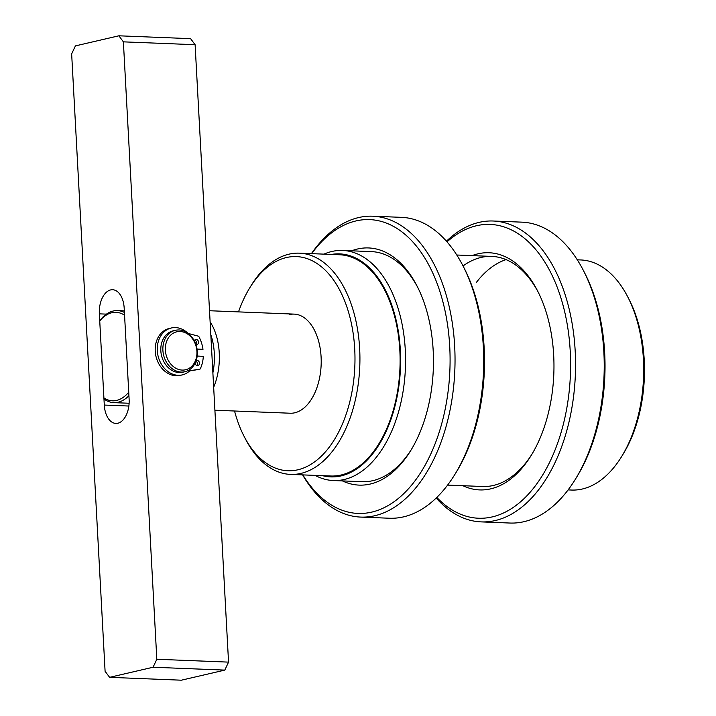 <?xml version="1.0" encoding="UTF-8"?>
<svg xmlns="http://www.w3.org/2000/svg" width="716" height="716" viewBox="0 0 716 716"><rect width="100%" height="100%" fill="white"/><g stroke="black" fill="none" stroke-linecap="round" stroke-linejoin="round"><path stroke-width="1.07" d="M234.553 411.011A107.167 62.766 -87.7 0 0 243.852 435.883A107.167 62.766 -87.7 0 0 297.874 469.786A107.167 62.766 -87.7 0 0 354.724 349.122A107.167 62.766 -87.7 0 0 286.382 257.554A107.167 62.766 -87.7 0 0 249.759 287.841A107.167 62.766 -87.7 0 0 238.509 311.89M249.759 287.841L251.226 285.442A110.712 64.843 92.3 0 1 289.058 254.153A110.712 64.843 92.3 0 1 299.404 253.16A110.712 64.843 92.3 0 1 359.924 357.544A110.712 64.843 92.3 0 1 300.935 473.41A110.712 64.843 92.3 0 1 290.58 474.404A110.712 64.843 92.3 0 1 245.132 438.38L243.852 435.883M568.11 489.905L571.583 490.048A115.133 67.429 -87.7 0 0 582.35 489.01A115.133 67.429 -87.7 0 0 621.685 456.468A115.133 67.429 -87.7 0 0 628.03 297.417A115.133 67.429 -87.7 0 0 580.765 259.953L577.293 259.819M322.54 475.675A111.598 65.362 -87.7 0 0 341.147 475.889A111.598 65.362 -87.7 0 0 400.441 352.093A111.598 65.362 -87.7 0 0 331.365 254.44M323.936 254.144A115.133 67.429 92.3 0 1 331.857 251.486A115.133 67.429 92.3 0 1 342.624 250.457A115.133 67.429 92.3 0 1 405.56 359.011A115.133 67.429 92.3 0 1 344.208 479.505A115.133 67.429 92.3 0 1 333.441 480.543A115.133 67.429 92.3 0 1 315.112 475.379M214.907 410.223L290.15 413.221A49.601 29.052 -87.7 0 0 294.786 412.783A49.601 29.052 -87.7 0 0 321.215 360.873A49.601 29.052 -87.7 0 0 294.106 314.109A49.601 29.052 -87.7 0 0 289.461 314.557M290.58 474.404L330.747 476.006A110.712 64.843 -87.7 0 0 341.102 475.012A110.712 64.843 -87.7 0 0 400.101 359.146A110.712 64.843 -87.7 0 0 339.581 254.762L299.404 253.16M628.03 297.417L629.31 299.915A111.598 65.362 92.3 0 1 623.153 454.078L621.685 456.468M182.723 331.866A19.484 15.591 76.9 0 0 165.405 346.974A19.484 15.591 76.9 0 0 179.564 369.716A19.484 15.591 76.9 0 0 196.873 354.599A19.484 15.591 76.9 0 0 182.723 331.866M178.382 371.676A21.256 17.014 -103.1 0 1 162.926 350.867A21.256 17.014 -103.1 0 1 175.295 330.327A21.256 17.014 -103.1 0 1 181.828 330.38A21.256 17.014 -103.1 0 1 197.285 351.189A21.256 17.014 -103.1 0 1 184.916 371.729A21.256 17.014 -103.1 0 1 178.382 371.676M184.916 371.729L182.849 372.213A21.256 17.014 -103.1 0 1 176.315 372.15A21.256 17.014 -103.1 0 1 160.858 351.35A21.256 17.014 -103.1 0 1 173.227 330.801L175.295 330.327M210.128 321.896A49.601 29.052 92.3 0 1 219.239 352.872A49.601 29.052 92.3 0 1 213.663 387.258M212.885 372.812A46.057 26.975 -87.7 0 0 214.299 353.239A46.057 26.975 -87.7 0 0 210.826 334.802M128.925 395.688A46.057 26.975 92.3 0 1 113.835 402.643A46.057 26.975 92.3 0 1 105.449 399.967L103.901 397.926A44.285 25.937 -87.7 0 0 128.737 392.153L124.566 315.219A44.285 25.937 -87.7 0 0 99.739 320.983L103.901 397.926M99.739 320.983L101.063 319.059A46.057 26.975 92.3 0 1 117.505 310.61A46.057 26.975 92.3 0 1 124.423 312.453M156.822 659.266L123.385 41.85L118.865 35.8L75.413 45.896L71.654 53.879L105.091 671.286L109.611 677.336L153.063 667.24L156.822 659.266L228.547 662.121L195.11 44.714L123.385 41.85M124.181 308.077A21.256 12.449 -87.7 0 0 112.618 289.729A21.256 12.449 -87.7 0 0 99.354 313.85L104.294 405.059A21.256 12.449 -87.7 0 0 115.858 423.416A21.256 12.449 -87.7 0 0 129.122 399.286L124.181 308.077M118.865 35.8L190.599 38.664L195.11 44.714M228.547 662.121L224.797 670.104L153.063 667.24M109.611 677.336L181.336 680.2L224.797 670.104M583.737 271.14L585.017 273.637A147.022 86.108 92.3 0 1 599.82 416.775A147.022 86.108 92.3 0 1 576.908 476.74L575.44 479.138A150.566 88.184 -87.7 0 0 598.907 417.723A150.566 88.184 -87.7 0 0 583.737 271.14A150.566 88.184 -87.7 0 0 521.919 222.157L493.235 221.011A150.566 88.184 92.3 0 1 570.213 416.578A150.566 88.184 92.3 0 1 481.224 521.892A150.566 88.184 92.3 0 1 436.196 498.032M436.814 497.432A147.022 86.108 -87.7 0 0 565.389 415.405A147.022 86.108 -87.7 0 0 542.263 258.145A147.022 86.108 -87.7 0 0 447.017 241.856M446.444 241.211A150.566 88.184 92.3 0 1 493.235 221.011M472.104 255.621A118.677 69.506 92.3 0 1 537.814 291.367A118.677 69.506 92.3 0 1 549.772 406.912A118.677 69.506 92.3 0 1 531.272 455.313A118.677 69.506 92.3 0 1 462.93 485.708M447.598 485.099L482.638 486.495A115.133 67.429 -87.7 0 0 532.006 454.105M481.224 521.892L509.917 523.038A150.566 88.184 -87.7 0 0 575.44 479.138M538.45 292.638A115.133 67.429 -87.7 0 0 491.82 256.409A115.133 67.429 -87.7 0 0 463.046 265.958M476.4 282.381A115.133 67.429 92.3 0 1 506.06 259.622M463.234 266.334L464.505 268.831A147.022 86.108 92.3 0 1 483.479 338.65A147.022 86.108 92.3 0 1 456.405 471.933L454.937 474.323A150.566 88.184 -87.7 0 0 482.665 337.827A150.566 88.184 -87.7 0 0 463.234 266.334A150.566 88.184 -87.7 0 0 401.416 217.342L372.723 216.205A150.566 88.184 92.3 0 1 453.971 336.681A150.566 88.184 92.3 0 1 360.721 517.086A150.566 88.184 92.3 0 1 302.591 474.878M302.823 474.887A147.022 86.108 -87.7 0 0 402.929 494.425A147.022 86.108 -87.7 0 0 449.048 337.272A147.022 86.108 -87.7 0 0 311.657 253.652M311.415 253.643A150.566 88.184 92.3 0 1 372.723 216.205M351.601 250.815A118.677 69.506 92.3 0 1 417.312 286.561A118.677 69.506 92.3 0 1 432.625 342.919A118.677 69.506 92.3 0 1 410.769 450.507A118.677 69.506 92.3 0 1 342.418 480.901M333.441 480.543L362.135 481.689A115.133 67.429 -87.7 0 0 411.503 449.29M360.721 517.086L389.415 518.232A150.566 88.184 -87.7 0 0 454.937 474.323M417.947 287.823A115.133 67.429 -87.7 0 0 371.318 251.602L342.624 250.457M195.907 344.503A2.658 2.13 76.9 0 0 196.479 344.629A2.658 2.13 76.9 0 0 196.963 344.593A2.658 2.13 76.9 0 0 198.484 341.818A2.658 2.13 76.9 0 0 196.238 339.375A2.658 2.13 76.9 0 0 195.754 339.411A2.658 2.13 76.9 0 0 194.331 340.87M195.88 344.441A2.658 2.13 76.9 0 0 194.806 340.002M195.155 363.084A2.658 2.13 76.9 0 0 197.419 365.67A2.658 2.13 76.9 0 0 197.902 365.625A2.658 2.13 76.9 0 0 199.424 362.86A2.658 2.13 76.9 0 0 197.186 360.408A2.658 2.13 76.9 0 0 196.703 360.452A2.658 2.13 76.9 0 0 196.139 360.694M196.784 365.518A2.658 2.13 76.9 0 0 195.978 361.15M197.124 349.632L202.986 349.354A31.173 24.944 76.9 0 0 198.851 336.529A0.707 0.564 76.9 0 0 198.448 336.189L188.478 333.531A1.772 1.414 -103.1 0 1 187.834 333.164A24.093 19.278 76.9 0 0 175.733 327.597A24.093 19.278 76.9 0 0 171.348 327.982L169.28 328.456A24.093 19.278 76.9 0 0 155.462 353.588A24.093 19.278 76.9 0 0 175.805 375.766A24.093 19.278 76.9 0 0 180.181 375.39L182.258 374.907A24.093 19.278 76.9 0 0 189.534 371.004A1.772 1.414 -103.1 0 1 190.143 370.7L199.925 369.107A0.707 0.564 76.9 0 0 200.301 368.803A31.173 24.944 76.9 0 0 203.299 356.362L197.186 356.04M171.348 327.982A24.093 19.278 76.9 0 0 157.529 353.113A24.093 19.278 76.9 0 0 177.872 375.282A24.093 19.278 76.9 0 0 182.258 374.907M197.034 349.032L202.986 349.354M189.624 370.933L197.885 369.581A0.707 0.564 -103.1 0 1 197.858 369.581M99.354 313.85L106.416 314.127M104.294 405.059L128.853 406.035M456.781 255.012L491.82 256.409M209.519 310.735L294.106 314.109M124.333 310.878L117.505 310.61M129.122 403.251L113.835 402.643"/></g></svg>
